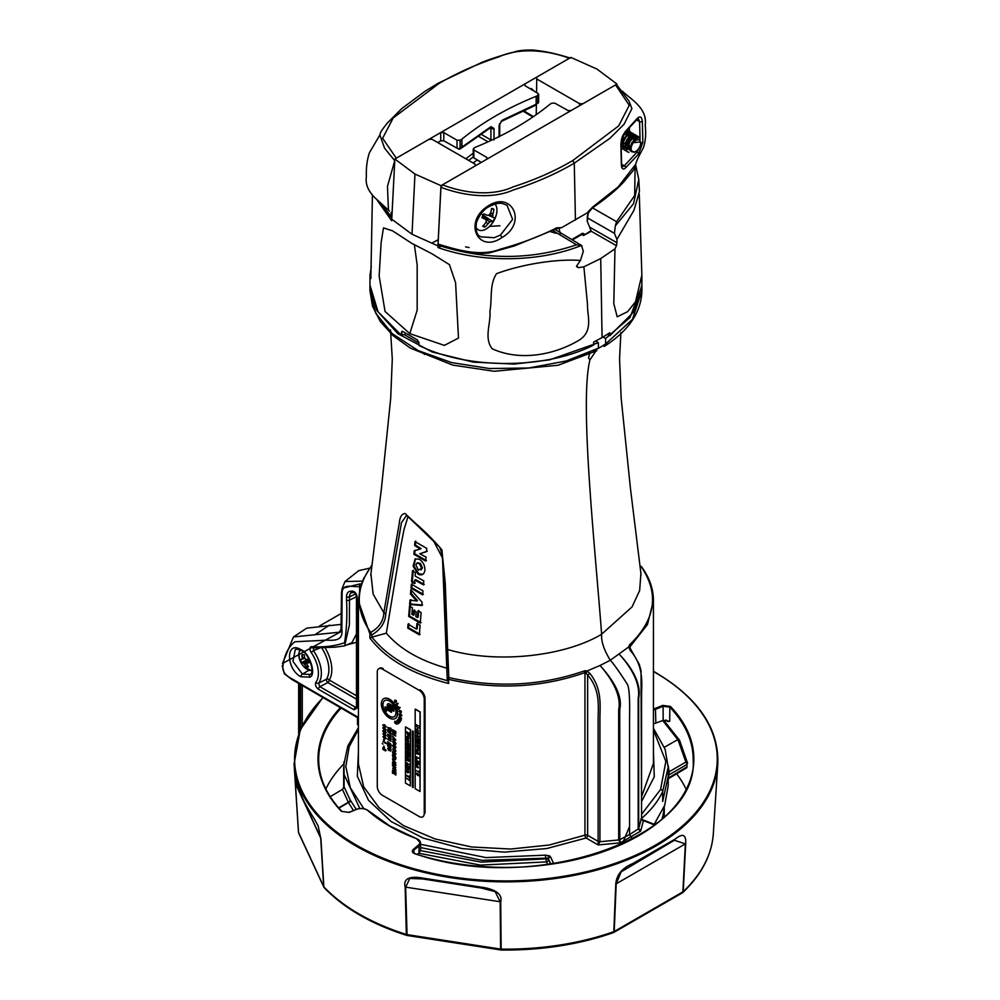<?xml version="1.0" encoding="UTF-8"?>
<svg xmlns="http://www.w3.org/2000/svg" width="1000" height="1000" viewBox="0 0 1000 1000"><rect width="100%" height="100%" fill="white"/><g stroke="black" fill="none" stroke-linecap="round" stroke-linejoin="round"><path stroke-width="1.5" d="M309.788 677.175L300.875 676.762C285.738 668.875 285.7 640.05 300.875 649.638C309.538 652.513 316.825 675.025 309.788 677.175A2.175 1.775 -127.6 0 1 310.15 674.463L302.4 674.112L308.938 670.263M321.4 647.362L313.425 650.688A27.262 15.738 60 0 1 321.362 673.263A27.262 15.738 60 0 1 318.538 683.225A2.175 1.725 -142.8 0 1 315.825 682.35A25.1 14.488 -120 0 0 318.425 673.188A25.1 14.488 -120 0 0 311.125 652.4C309.35 649.225 309.462 647.3 311.488 646.625A2.175 1.7 88 0 0 313.113 647.913L335.175 647.175L344.663 645.85L349.387 624.95L349.475 600.112L356.987 596.475L349.475 600.112A2.175 1.25 180 0 1 346.538 600.037A2.175 1.262 0.1 0 0 349.475 600.112L349.475 596.888A8.8 5.088 -120 0 1 351.575 592.712L354.212 592.388L356.475 595.938A2.175 1.25 0 0 0 357.113 596.825L357.113 708.05A2.175 1.25 0 0 1 356.475 707.163L356.475 595.938M353.45 810.475L348.438 802.537A2.175 1.737 151.7 0 0 350.45 800.387L356.25 809.35M359.862 808.637L344.087 774.45L343.925 762.038M338.9 808.15L348.438 802.537L342.438 789.4L344.087 786.925L344.087 774.45M344.087 786.925L350.125 799.875A2.175 1.95 -38 0 1 348.462 802.163L338.7 807.925M420.613 850.638L481.188 862.113L545.85 858.875A2.175 1.25 180 0 1 547.925 859.212A2.175 1.25 180 0 1 548.488 859.775A2.175 1.75 -25.8 0 1 546.462 861.9L545.85 858.15L547.925 858.462L550.612 864.15M595.688 351.325L589.975 359.8L588.538 357.925L589.388 354.625M598.45 348.137L566.112 361.012L528.737 368L489.475 368.537L451.575 362.575L418.212 350.6L392.175 333.612L375.625 313.05L369.95 290.613L369.95 285.775L376.6 310.212L397.887 333.713L432.163 351.987L473.4 362.137L514.275 364.087L549.65 359.85L598.362 342.7L598.45 348.137L593.25 351.7M595.6 341.1L598.362 342.7M555.962 233.312L551.013 231.825M499.963 225.775L489.538 226.363A15.462 8.925 -60 0 1 475.775 226.713M485.262 226.788L484.15 226.912M476.425 228L475.8 228.113M437.5 240.1L432.562 242.725M598.612 348.263L605.575 344.025L605.65 338.488L603.088 337.013M605.65 338.488L630 317.55L641.912 285.775L641.912 290.613L632.5 319.3L605.575 344.025L632.5 319.3L641.912 290.613C641.388 312.113 628.775 330.75 604.087 346.525M589.975 359.8C579.237 401.5 595.138 547.775 601.625 634.212L632.025 606.95L639.65 590.55L640.913 573.45L630.45 488.475L621.163 398.1L619.562 358.688L620.9 332.525M424.312 354.45L424.363 353.425M390.525 330.025L392.287 359.15L390.675 398.587L381.375 489L370.925 573.925L373.113 594.05L383.837 612.725L399.312 523.038C399.825 516.975 401.725 513.812 405.037 513.525L416.5 524.163C425.35 531.8 433.812 540.35 441.887 549.812L445.262 583.35L447.65 649.488C496.962 664.325 565.662 656.112 601.625 634.212C601.087 641.3 603.975 649.975 610.275 660.263L628.787 646.888L629.5 644.862C655.65 619.85 659.525 593.737 641.125 566.525L640 565.812M406.65 515.288L439.775 547.225L442 554.1C444.913 579.575 445.138 615.825 446.4 648.6L447.65 649.488L448.825 677.55A2.175 0.688 178.9 0 0 447.175 678.263L442.488 557.962L433.713 541.237L406.65 515.288L401.463 522.638L385.788 613.675C385.35 622.537 380.737 629.587 371.95 634.837L371.9 637.137L369.862 637.962L369.95 634A2.175 1.638 -36.2 0 1 370.7 632.425C379.062 627.688 383.45 621.112 383.837 612.725L385.788 613.675M446.4 648.6L447.175 678.263A2.175 0.688 178.9 0 0 447.175 678.275L448.663 683.487C412.1 674.225 385.825 659.05 369.862 637.962M420.125 634.35L408.525 627.65L408.837 623.663M417.663 623.112L417.225 628.688L416.438 629.138L408.062 624.113L407.738 628.1L419.338 634.8L420.1 625.25L416.887 623.562L416.438 629.138M419.375 559.263C423.062 561.812 424.913 565.413 424.925 570.037C424.212 574.462 421.938 575.862 418.1 574.2L413.113 566.175L415.112 558.9L419.375 559.263M415.9 565.013L418.438 570.075L421.662 568.337L419.538 563.7L416.875 563.15L415.9 565.013M421.662 568.337L422.45 567.888L420.325 563.25L417.3 562.987M421 569.95L422.45 567.888M422.938 574.263L418.875 573.75L413.975 566.138L415.45 558.763M418.1 574.2L418.875 573.75M410.012 600.075L409.65 604.462L421.8 605.5L422.075 602.212L410.875 589.763L410.513 594.087L416.712 601.025L410.012 600.075M410.8 599.625L410.438 604.012L409.65 604.462M410.438 604.012L422.587 605.05M411.55 590.6L411.3 593.638L417.5 600.575L416.138 600.413M411.3 593.638L410.513 594.087M411.875 614.275L412.413 607.775L409.525 605.938L408.675 616.413L420.275 623.112L421.138 612.55L417.975 610.887L417.425 617.487L415.8 616.575L416.188 611.8L413.762 610.4L413.363 615.175L411.875 614.275M414.538 609.95L414.15 614.725L413.363 615.175M418.75 610.438L418.212 617.038L417.425 617.487M410.312 605.487L409.462 615.95L408.675 616.413M409.462 615.95L421.05 622.65M426.488 551.663L419.775 553.75L426.025 557.1L425.688 561.062L413.9 554.263L414.2 550.775L420.275 549.038L414.637 545.55L414.975 541.587L426.775 548.387L426.488 551.663M427.287 551.213L419.775 553.75M426.488 560.612L414.688 553.812L413.9 554.263M414.688 553.812L414.988 550.325M414.637 545.55L415.438 545.087L421.062 548.587L420.275 549.038M415.438 545.087L415.775 541.125M422.95 590.85L422.612 594.85L411.012 588.15L411.35 584.15L422.95 590.85M447.113 668.263C420.087 660.738 399.825 649.05 386.325 633.162L371.962 637.125C387.725 657.05 412.825 671.55 447.262 680.625L447.275 680.688M408.1 516.4L404.05 529.4L401.188 544.025L386.325 633.162M414.5 583.562L411.562 581.688L412.488 570.737L415.438 572.612L415.138 576.062L423.787 580.875L423.45 584.875L414.8 580.062L414.5 583.562M372.05 565.2C355.45 587.438 355 609.837 370.7 632.425A2.175 0.787 60 0 0 371.95 634.837A2.175 1.325 -178.7 0 1 369.95 634L358.425 601.138L359.938 588.837L363.4 578.962L371.575 565.575A2.175 1.625 37.8 0 1 371.962 565.25M447.262 680.625L447.238 678.1M640.812 566.325A2.175 0.712 121.4 0 1 641.012 566.362A2.175 0.712 121.4 0 1 641.125 566.525A2.175 1.638 143.8 0 1 641.637 566.938C649.45 577.638 653.388 588.862 653.438 600.625L647.475 624.525L630.188 646.5A2.175 1.5 -132.4 0 0 629.5 644.862M547.737 864.55L546.462 861.9L480.412 865.113L418.65 853.213M330.213 796.675L342.438 789.4M420.562 844.3L486.012 857.6L545.3 855.163L545.85 858.15L482.038 860.337L420.588 847.55M358.425 729.45L349.212 746.663L345.812 766.4L350.275 787.625L363.862 808.713M343.65 767.5L343.7 788.138M687.425 762.763L687.562 763.312A2.175 1.412 166.3 0 0 687.537 763.037A2.175 1.412 166.3 0 0 685.863 762.075L677.95 739.575L679.5 740.15L663.65 720.2M668.213 778.812L686.538 767.862A2.175 1.25 -120.9 0 0 686.975 766.875L686.975 764.425A2.175 1.275 -120.1 0 0 685.863 762.075L669.175 771.762L668.413 777.975L686.975 766.875M668.213 778.737A2.175 1.25 -120.9 0 0 668.413 777.975M668.213 771.513A2.175 1.462 172.6 0 0 669.175 771.762L668.175 765.588M668.213 775.325A2.175 1.25 180 0 1 668.413 775.2L686.975 764.425M664.388 747.237L677.763 739.625L662.725 720.537M668.213 767L662.675 791.575C658.075 801.338 650.875 810.438 641.075 818.838M662.675 801.462L668.213 776.287L662.675 801.462L662.675 791.575A2.175 1.725 25.1 0 0 660.588 789.463L665.863 761.388L653.438 730.062M653.438 751L654.275 776.812L641.575 801.538M641.575 796.725L653.438 763.413M641.575 814.338L660.588 789.463M654.163 824.287L664.675 805.387L668.213 785.763L668.213 767.55L665.138 749.325L653.438 728.275M640.8 819.325L643.438 820.612L640.65 831.1L638.175 829.038L638.162 698.512C641.038 684.125 630.975 666.812 619.325 654.35C631.413 666.775 641.737 683.825 638.675 698.2L638.7 828.388A2.175 1.25 180 0 1 638.175 829.038L629.55 834.562L631.087 837.237L633.25 838.487M643.05 819.975L643.438 820.612A2.175 1.762 -165.1 0 1 641.3 818.65L643.05 819.975M630.775 650.013L630.125 650.275L628.787 646.888L629.862 647.738L639.275 664.412L641.038 670.525L641.575 817.738A2.175 1.25 180 0 1 641.55 817.925L641.562 692.9C642.212 679.475 642.537 664.3 630.125 650.275M586.25 672.938L587.075 670.962L600.037 665.487C611.587 678.188 623.1 694.712 619.75 709.287L619.8 839.65A2.175 1.25 180 0 1 618.688 839.95L618.675 709.737C621.7 695.387 611.388 678.263 600.037 665.487L610.275 660.263C613.225 663.213 618.812 671.05 627.038 683.775C629.125 686.325 629.963 697.7 629.55 717.913L629.55 834.562L619.8 839.65A2.175 1.262 179.4 0 1 618.688 839.963L599.938 841.725L598.138 844.938L598.125 841.375A2.112 1.225 0 0 0 599.938 841.725L599.925 716.938C600.237 703.75 601.587 687.975 589.888 673.462L587.65 675L585.188 672.55A2.112 0.862 -100.2 0 0 585 670.738L587.075 670.962L589.888 673.462M619.8 839.65L620.288 842.85L598.138 844.938L586.125 838A2.175 0.938 69.5 0 1 584.95 835.175A2.175 1.25 180 0 1 587.65 835.337A2.175 1.25 -60 0 1 586.125 838L546.812 848.525L504.288 852.138L461.912 848.55L423.15 838.062L391.15 821.562L368.488 800.275L357.312 776.225L358.425 751.237M358.425 763.938L363.675 786.812L379.1 807.8L403.45 825.588L435.05 838.962L471.637 846.975L510.55 849.038L549.138 845.025L584.95 835.175L584.95 672.625A2.175 1.25 180 0 1 585.188 672.55M584.2 670.95L584.95 672.625C541.287 687.812 495.812 690.062 448.512 679.375A2.175 0.688 103.7 0 1 448.825 677.55C495.725 688.162 540.85 685.962 584.2 670.95L585 670.738M641.55 817.925L638.7 828.4L640.65 831.1L620.288 842.85L618.688 839.963M369.663 568.15L358.762 570.65L345.012 581.5L342.175 588.337L360.025 583.888A2.175 1.713 85.9 0 0 359.637 586.438C353.288 587.737 341.8 582.25 342.113 593.763L341.838 628.825C343.825 643.975 329.95 639.25 321.95 640.425L294.95 641.737C288.238 646.875 284.212 655.175 282.85 666.625C282.05 676.025 293.325 678.775 298.587 682.75L358.425 717.438M362.45 581.163L345.012 581.5M341.163 628.888L339.387 632.2L293.5 636.938L306.712 628.138L341.3 624.362M293.5 636.938L282.488 663.512L341.012 631.638L341.475 593.75M314.913 634.763L329.462 625.125M358.425 718.15A2.175 1.25 -60 0 1 358.338 718.1L292.15 679.625L284.4 673.888L282.225 665.537A2.175 1.375 5 0 1 282.225 665.487L282.225 665.537A2.175 1.375 5 0 0 282.85 666.625M341.488 592.612L342.175 588.337L341.488 592.6L342.113 593.763L341.488 592.612M361.062 586.237L359.637 586.438L359.637 590.1M311.488 646.625C323.537 647.475 334.55 646.188 344.55 642.775C346.637 629.513 347.3 615.262 346.538 600.037L346.538 596.812A2.175 1.25 0 0 0 349.475 596.888L355.775 593.837M344.65 645.863L351.962 642.625L356.475 633.888M356.475 642.325L346.712 644.95M346.538 596.812A10.975 6.338 60 0 1 350.412 591.287L352.512 591.1A2.175 1.713 84.9 0 0 354.212 592.388L354.237 592.388M354.038 709.812L318.438 689.25A2.175 1.25 120.1 0 1 319.85 686.663L318.538 683.225L326.463 679.2A2.175 0.95 -117.3 0 0 327.8 682.588L319.85 686.663L355.45 707.237A2.175 1.25 120 0 0 354.038 709.812L357.113 708.05M355.45 707.237L356.475 706.425M324.9 647.513A30.288 17.488 60 0 1 331.812 669.7A30.288 17.488 60 0 1 329.212 680.013A2.175 1.25 -59.9 0 1 327.8 682.588L356.475 699.15M356.475 695.763L329.212 680.013A2.175 1.7 32.9 0 0 326.463 679.2A28.112 16.238 -120 0 0 328.875 669.625A28.112 16.238 -120 0 0 321.575 647.625M313.612 647.8L313.425 650.688L311.125 652.4M318.438 689.25C315.763 687.075 314.9 684.788 315.825 682.35M309.662 674.8L310 674.562C316.137 672.275 306.825 650.75 301.325 650.638C297.488 649.112 295.45 648.825 295.225 649.788L292.95 661.35L302.4 674.112A2.175 1.25 -60 0 0 300.875 676.762M307.512 665.3L306.05 663.538M305.425 662.65L304.812 661.712M303.05 658.238L301.95 654.862M358.338 718.1A2.175 1.25 -60 0 1 357.887 717.1M360.025 583.888L361.812 584.113M448.512 679.375L448.663 683.487M423.387 594.4L411.8 587.7L412.137 583.7M415.288 583.112L412.337 581.237L413.275 570.275M424.237 584.425L415.588 579.612L415.513 580.487M357.475 717.6L357.475 724.575L358.425 725.15M298.663 733.612L298.663 683.525M341.425 613.35L319.575 625.962M664.25 816.988L664.275 806.45M662.025 818.962A158.35 91.425 -0 0 0 664.188 806.688M654.8 824.538A153.225 88.462 -0 0 0 655.75 822.138M405.15 887.013C402.512 876.663 413.725 876.4 422.638 878.1L480.863 887.113C490.538 888.288 503.3 892.288 500.7 901.8L501.15 949.125A2.288 1.412 179.5 0 1 500.613 949.087L500.163 901.75L495.163 891.65L481.25 888.025L422.587 878.938L409.825 878.45L405.662 887.138A2.288 1.412 178.6 0 1 405.15 887.013L406.337 934.463A2.288 1.412 178.6 0 0 406.838 934.575L500.613 949.087L500.85 949.975L407.075 935.462L405.662 887.138L500.163 901.75A2.288 1.412 -0.5 0 0 500.7 901.8M500.775 949.925L501.075 949.963A2.288 2.275 -91.6 0 0 501.163 949.975L501.15 949.125A207.525 119.812 -0 0 0 613.8 931.7L615.775 884C616.625 874.688 622.288 867.887 632.75 863.587L675.362 838.988C682.725 833.012 686.175 834.55 685.713 843.612L683.213 891.625A2.288 1.6 46.5 0 1 682.837 892.5A2.288 1.6 46.5 0 1 682.588 892.688M670.425 706.438L669.837 707.175L663.088 706.263L662.7 705.4L670.425 706.438A187.925 108.5 180 0 1 638.812 835.612A187.925 108.5 180 0 1 415.062 853.863L415.275 853.775C531.912 895.113 698.713 838.438 693.175 760.113A187.25 108.112 -0 0 0 669.837 707.175L669.7 721.275L663.175 720.362L653.438 723.925M685.987 789.013A186.637 107.75 -0 0 0 676.625 773.787M343.762 764.013A186.637 107.75 -0 0 0 325.863 789.013M415.062 853.863C412.188 852.688 411.587 851.2 413.275 849.4L418.387 845.188A8.188 4.725 -0 0 0 416.15 838.512A164.562 95.013 180 0 1 389.575 826.075A164.562 95.013 180 0 1 368.025 810.725A8.188 4.725 -0 0 0 356.463 809.438L349.162 812.387L341.438 811.363A187.925 108.5 180 0 1 340.262 707.675M669.7 721.275L667.575 721.462L665.975 719.912M413.275 849.4L413.825 850.175L412.987 851.737L415.387 853.975M418.387 845.188L418.938 845.962L413.825 850.175L413.85 853.088M417.225 854.388L419 852.925L418.938 845.962A8.863 5.112 180 0 0 420.55 843L420.625 850.425L419 852.925M416.562 846.7L416.575 847.913M501.163 949.938L407.075 935.462M682.837 892.5C701.6 874.575 711.762 855 713.312 833.787A207.525 119.812 -0 0 1 683.213 891.625A2.288 1.375 -177 0 1 682.875 891.875A2.288 1.325 60 0 1 682.412 892.825A2.288 1.325 60 0 1 682.188 892.913M685.713 843.612A2.288 1.375 -177 0 1 685.375 843.863L674.338 840.275L621.125 871.862L616.2 883.8L614.225 931.513A2.288 1.4 -177.6 0 1 613.8 931.7A2.288 0.975 -109.4 0 1 613.375 932.638A2.288 2.288 0 0 0 613.763 932.463A2.288 1.325 60 0 1 613.538 932.537A2.288 1.963 79.6 0 1 613.5 932.562M407.35 935.45L406.8 935.4A2.288 0.9 -72.5 0 1 406.737 935.387A2.288 0.9 -72.5 0 1 406.337 934.463A207.525 119.812 -0 0 1 359.188 914.062A207.525 119.812 -0 0 1 323.862 886.85A2.288 1.363 176.5 0 1 323.663 886.55L320.712 838.088L318.137 825.875M324.725 888.012A2.288 1.638 -43.5 0 1 324.212 887.688A2.288 1.638 -43.5 0 1 323.862 886.85L320.913 838.375L303.038 799.175L297 784.5L294.8 775.462L295.312 783.238L294.062 764.013A212.013 122.4 180 0 0 356.012 846.025A212.013 122.4 180 0 0 583.413 873.413A212.013 122.4 180 0 0 717.8 764.013C719.013 728.475 698.312 698 655.7 672.588L653.438 671.3M324.025 887.425A2.288 1.8 -24.9 0 1 323.663 886.55L298.538 832.412A2.288 1.338 176.3 0 1 298.463 832.125A2.288 1.338 176.3 0 1 298.463 832.1L295.312 783.225A2.288 1.338 176.3 0 1 295.312 783.225L298.463 832.125M323.8 887.075L298.663 832.938A2.288 1.8 -24.9 0 1 298.538 832.412L295.387 783.525A2.288 1.338 176.3 0 1 295.312 783.238M294.938 776.137L295.387 783.525L320.712 838.088A2.288 1.363 -3.5 0 0 320.913 838.375M441.012 185.675L475.087 166L475.087 164.125L432.188 139.35L428.95 139.35L394.862 159.025L414.963 174.062L441.012 185.675L437.975 245.9L438.038 247.55L441.188 246.15C486.9 260.262 532.013 259.825 576.512 244.812L552.812 230.538M394.862 159.025L391.675 220.787L376.375 199M391.675 220.787L391.825 217.65M409.8 333.625L385.062 311.488L379.137 275.95L381.15 242.5L383.475 227.875L392.65 230.888L411.675 243.3L431.637 253.575L449.412 264.625L455.588 282.725L458.488 338.062L444.375 345.387L409.8 333.625L417.175 310.175L417.175 265.075L414.387 244.8M589.575 227.075L616.925 242.738L616.45 245.688L614.975 248.85L600.712 258.562L583.875 266.812L578.4 267.65L576.638 266L580.438 260.487L583.337 251.3L581.475 245.438C539.763 262.312 481.9 263.238 438.038 247.55M555.037 229.462L581.888 245.65L576.512 244.812M583.875 266.812L587.5 304.312C587.05 315.863 594.1 331.712 578.038 340.825C553.45 355.1 519.712 361.388 492.137 348.762C483.738 337.8 491.012 323.587 489.913 311.25C492.287 298.975 489.275 284.488 496.55 273.663C523.162 263.825 558.237 258.663 580.438 260.487M616.45 245.688L591.087 231.163M592.513 207.9L616.575 221.688L634.663 195.512L635.1 167.25M614.438 233.35L616.925 239.412L634.012 210.212L639.425 191.5L638.787 179.488L633.5 203.775L615.312 225.9L614.438 233.35L587.238 217.763M616.575 221.688L615.312 225.9M616.925 239.412L616.925 242.738M639.275 194.213L641.862 275.025L635.55 301.737L627.612 311.663L617.188 316.812L613.8 303.625L614.975 248.85M576.5 266.5L578.4 267.65M403.25 331.775A2.288 1.325 0 0 0 401.812 332.163L402.887 331.538L417.225 339.812L418.975 342.537L418.975 345.438C467.425 369.637 545.487 369.475 593.638 345.075L593.638 342.075L602.075 337.6L600.712 258.562M607.425 334.338L609.825 335.725L609.825 332.738L602.075 337.6M641.862 275.025L641.9 285.087L633.625 312.05L609.825 335.725M579.65 105.625L579.688 103.737L582.925 103.737L617 84.062L596.9 69.025L570.85 57.425L536.763 77.1L536.562 92.587M579.688 103.737L536.763 78.975M536.388 104.113L536.225 114.675M372.425 194.812L370.85 278.475L369.988 275.212L371.325 266.6M402.075 331.287A2.288 1.325 60 0 0 401.812 332.163L401.812 335.062L401.4 332.388M401.812 335.062A2.288 1.325 180 0 1 405.05 335.062L418.975 343.1M401.4 335.288L378.062 311.775L369.963 285.087L369.988 275.212M488.038 207.162C483.312 209.913 479.462 215.012 476.475 222.463C475.363 230.637 476.85 235.425 480.925 236.825L494.237 237.712L500.5 235.012L512.625 219.387L506.987 205.125C502.5 204.137 501.1 200.463 488.038 207.162L487.85 206.15C511.712 189.862 527.85 222.812 502.013 237.5C477.95 254.35 462.938 221.8 487.85 206.15M477.488 229.25A20.05 11.575 -60 0 1 476.037 229.85M473.85 148.175L473.837 149.925L473.85 148.175L475.725 147.125C504.75 135.262 529.487 120.988 549.95 104.275L551.763 103.188L554.825 103.162L568.088 110.562L571.15 110.538L615.538 84.913L617.112 85.562M616.838 84.913L629.1 101.287L631.9 108.625L624.087 124.213L610 138.262L574.275 163.175C556.15 173.812 535.8 182.763 513.225 190C491.325 199.825 462.788 195.5 440.887 187.3L442.475 184.825L486.85 159.2L486.875 157.45L486.85 159.2L486.875 157.45L473.837 149.925L473.837 157.875A2.175 1.25 180 0 1 473.212 157L468.65 160.413M473.837 157.875L481.362 162.375M442.475 184.825C463.95 193.125 491.788 196.7 513.112 186.9C535.138 179.75 555.013 170.975 572.75 160.562L618.663 125.887L629.25 105.288L615.538 84.913M571.15 110.538L486.85 159.2M592.675 207.062L618.212 186.85L635.712 164.262C635.487 167.15 633.65 170.425 630.2 174.1L624.725 180.75C618.337 188.325 607.5 197.438 592.238 208.088L592.238 208.088A2.175 1.35 -124.1 0 0 592.675 207.062L587.925 211.975M571.8 239.562L582.6 233.225L585.262 234.4L591.038 230.688L587.075 220.888A2.175 1.65 -21.9 0 0 587.487 219.225C586.962 217.575 587.375 215.3 588.737 212.387L592.238 208.088M587.075 220.888L588.413 212.213L561.688 227.638L556.237 228.875A2.175 1.15 63.8 0 0 556.688 227.85L561.688 227.638M584.212 235L585.262 234.4L582.25 234.862A2.175 1.25 -0.4 0 1 582.163 234.812L581.025 234.163M591.038 230.688L589.95 231.4M590.9 231.475L583.413 235.538M582.6 233.225A2.175 1.3 58.5 0 1 582.15 234.237L581.825 234.037M560.237 233.975L559.175 228.625M439.613 244.95L438.025 244.075C456.712 249.725 480.4 257.162 500.6 249.062C521 243.487 539.688 236.412 556.688 227.85M640.062 139.525L639.575 121.613A1.713 0.925 -3 0 0 642.337 121.237L642.837 142.438L638.513 154.113L625.812 167.625C623.288 170.05 621.812 169.213 621.375 165.125A1.713 0.963 -1.3 0 0 621.587 164.638L622.125 166.887L624.3 165.8L637 152.162L639.087 148.075M636.613 119.95L639.575 121.613L638.312 118.55L637.263 119.213A1.713 1.262 -139.3 0 0 637.45 118.162C640.1 115.838 641.737 116.862 642.337 121.237M621.375 165.125L620.85 143.812L624.888 132.062L637.45 118.162M637.263 119.213L624.637 132.812A1.713 1.25 -138 0 0 624.888 132.062M638.513 154.113A1.713 1.238 -137.5 0 0 637 152.162L635.763 151.438M625.812 167.625A1.713 1.238 -138.1 0 0 624.3 165.8L621.587 164.175M491.1 213.038A20.05 11.575 -60 0 1 490.225 215.125M488.363 218.65A20.05 11.575 -60 0 1 487.35 220.225M438.025 244.075L440.887 187.3M485.087 218.7L486 218.175M482.475 216.262L487.987 219.262M494.675 217.85A10.15 5.863 -60 0 1 493.862 219.762A10.15 5.863 -60 0 1 492.8 221.6A24.975 3.337 -149.3 0 1 491.275 221.4A24.9 10.875 -163 0 1 489.85 221.912A24.9 20.65 150.7 0 1 488.162 223.562A24.975 21.463 108.5 0 1 485.012 227.025A10.15 5.863 -60 0 1 482.7 226.188A24.975 18.95 -69 0 0 485.725 222.675A24.9 16.562 -99.3 0 0 486.388 220.662A24.9 4.55 -136.1 0 0 485.4 219.275A24.975 3.337 -149.3 0 1 481.9 217.65A10.15 5.863 -60 0 1 482.725 215.738A10.15 5.863 -60 0 1 483.775 213.9A24.975 0.825 22.5 0 0 487.388 215.3A24.9 8.363 8.6 0 0 489.212 215.012A24.9 18.15 -35.4 0 0 490.5 213.137A24.975 18.95 -69 0 0 491.575 208.475A10.15 5.863 -60 0 1 492.312 208.562A10.15 5.863 -60 0 1 492.825 208.7A10.15 5.863 -60 0 1 493.875 209.312A24.975 21.463 108.5 0 1 492.95 214.025A24.9 19.075 72.6 0 1 492.675 216.275A24.9 7.05 35.6 0 1 493.263 217.425A24.975 0.825 22.5 0 0 494.675 217.85M495 204.05A15.462 8.925 -60 0 1 496.375 214.537A24.975 24.975 0 0 1 489.55 226.35M483.45 225.425L485.012 227.025M485.887 222.225L488.162 223.562M482.238 216.775L489.85 221.912M482.275 214.6L492.8 221.6M491.525 208.775L493.875 209.312M490.613 212.763L492.95 214.025M482.188 216.912L485.4 219.275M489.412 214.75L492.675 216.275M488.2 215.188L493.263 217.425M629.487 136.975L629.513 138.963A21.875 12.625 120 0 1 626.962 143.438L625.513 144.3M629.388 127.638L629.425 131.463M629.438 131.625L629.438 132.55M437.713 142.55L440.712 140.812L440.712 132.562L443.775 132.562L443.775 140.775L457.025 148.162L457.025 140.225L460.087 140.225L460.087 148.162L458.562 149.05A2.175 1.25 -120 0 0 459.637 149.15A2.175 1.25 -120 0 0 460.087 148.162L461.675 147.25L461.912 139.15L461.912 147.088L490.988 126.675L494 128.438A2.175 1.25 180 0 1 490.925 128.45L490.05 127.975M491.6 140.2A2.175 1.25 180 0 1 490.925 139.938L490.925 128.45M461.912 147.088A2.175 1.45 50.7 0 1 461.512 148.038A2.175 1.45 50.7 0 1 461.35 148.15M490.988 126.675A2.175 1.288 58.9 0 1 490.538 127.675L461.512 148.038M530.513 88.975L531.35 88.488A2.175 1.25 60 0 1 531.087 89.325M531.35 88.488L534.312 91.25M538.013 93.462L538 95.25L536.425 96.163L536.425 104.087L538 103.175L538.013 93.462L524.987 85.675L525 83.888L525 85.688L525 83.888L569.388 58.263C547.9 50.325 520.062 47.1 498.738 56.925C476.725 64.175 456.85 73 439.1 83.413L393.2 117.95L382.6 138.3L396.325 158.188L525 83.888M538.638 94.35L538.638 102.287A2.175 1.25 180 0 1 538 103.175M388.45 210.012L387.463 186.4L394.75 160.662L384.6 148.25L379.862 134.95L369.487 152.613C367.075 159.65 366.037 167.675 366.375 176.675C365.138 184.775 368.762 192.512 377.225 199.85L389.487 211.112M380.288 202.812L391.875 217.425L390.975 212.712M525 111.562L525 110.475L528.375 108.3M443.775 140.775L440.712 140.812M457.025 140.225L443.775 132.562M460.087 148.162A2.175 1.25 180 0 1 457.025 148.162M461.675 147.25A2.175 1.25 60 0 1 461.225 148.238L459.637 149.15M461.675 139.312L460.087 140.225M461.912 139.15C482.375 122.35 507.113 108.062 536.138 96.3L536.425 96.163M536.425 104.087A2.175 1.25 180 0 1 536.138 104.225L536.138 96.3M500.95 121.237A2.175 1.212 -118.6 0 0 501.75 121.237L535.7 105.213A2.175 1.025 -112.2 0 0 536.138 104.225L502.2 120.25L499.075 125.525A2.175 1.25 180 0 0 499.738 124.625L499.738 136.113A2.175 1.25 180 0 1 499.712 136.287M501.75 121.237A2.175 1.212 -118.6 0 0 502.2 120.25M499.35 123.912A2.175 1.25 180 0 1 499.738 124.625M524.913 109.812A2.175 1.25 -120 0 1 525 110.475L524.987 112.275M473.088 162.975L477.35 159.963M465.788 158.75L473.212 153.25M481.287 162.413L477.212 160.062M638.862 148.412A6.7 3.875 120 0 0 640.612 143.162A6.7 3.875 120 0 0 637.913 139.775A6.7 3.875 120 0 0 632.875 143.375A6.7 3.875 120 0 0 631.4 150.312A6.7 3.875 120 0 0 635.875 151.375A6.7 3.875 120 0 0 638.862 148.412M640.612 143.162L640.612 141.912L632.062 142.825L630.6 148.8L632.175 151.938C628.713 150.213 627.962 146.7 629.95 141.387L634.388 136.625L637.712 136.125L639.275 138.675M635.875 151.375L634.375 152.238L627.337 148.713A9.387 5.425 -60 0 1 629.788 141.275A9.387 5.425 -60 0 1 630.388 140.425M639.688 139.037L638.125 136.35M627.337 148.713L629.425 141.062L633.975 136.4L637.712 136.125M637.225 138.338L636.65 135.988M636.512 135.762L635.588 134.9L631.85 135.162L627.3 139.838L625.2 146.575L626.975 151.55L628.962 152.375M627.275 151.762L624.8 146.35L626.9 139.613L631.45 134.938L635.188 134.662L636.25 135.75M636.375 136L636.825 138.438M634.25 140.013L634.675 136.488M634.625 136.1L634.125 134.525M633.975 134.3L633.062 133.438L629.325 133.713L624.775 138.375L622.675 145.125L624.438 150.087L626.1 150.863M624.738 150.3L622.263 144.887L624.362 138.15L628.913 133.475L632.663 133.2L633.713 134.3M633.837 134.537L634.275 136.25M634.3 136.675L633.5 140.787M631.888 137.938L632.15 135.025M632.1 134.637L631.587 133.062M631.45 132.838L630.538 131.975L626.788 132.25L622.487 136.512M623.65 134.188L626.388 132.012L630.125 131.738L631.188 132.838M631.312 133.075L631.737 134.787M631.763 135.213L631.225 138.613M625.887 142.95L629.1 137.387M629.35 136.475L629.612 133.562M629.575 133.175L629.062 131.6M628.925 131.375L627.038 130.175M627.137 130.062L628.65 131.375M628.787 131.625L629.212 133.325M629.237 133.75L628.688 137.15M624.3 140.325L626.562 135.925M626.825 135.013L627.087 132.1M627.038 131.713L626.712 130.525M626.487 130.775L626.688 131.862M626.7 132.287L626.163 135.688M621.763 138.863L624.038 134.462M621.188 147.838L623.575 149.4M631.1 144.963L630.575 145.588M622.212 148.837L621.188 148.1M621.287 147.988L622.725 147.963M632.175 151.938L630.262 147.812L631.763 142.688L636.087 138.725M631.075 150.825L630.188 150.688M628.15 143.763L630.875 139.012M633.212 137.375L635.65 137.637L636.287 138.637M630.612 148.9L629.35 149.288M627.375 149.137L625.25 145.887M625.625 142.3L628.35 137.55M630.688 135.912L633.513 136.662M633.713 137.025L633.675 140.588M631.013 145.262L628.888 147.012M627.337 147.713L625.237 147.8M624.837 147.675L622.712 144.425M623.088 140.85L625.812 136.088M628.162 134.45L630.988 135.2M631.175 135.562L631.3 138.537M631.013 139.575L629.538 142.475M627.962 144.312L625.225 146.113M624.8 146.25L622.7 146.337M622.312 146.213L621.112 145.325M625.625 132.988L628.462 133.737M628.65 134.1L628.763 137.075M628.475 138.125L626.213 142.037M625.438 142.863L622.7 144.65M622.275 144.787L621.112 144.975M626.112 132.65L626.237 135.612M625.95 136.662L623.688 140.575M622.9 141.4L621.062 142.762M623.413 135.2L621.9 138.162M311.863 670.763L304.175 667.013A11.9 6.875 -120 0 0 311.038 670.575A11.9 6.875 -120 0 0 311.9 670.475M309.7 661.4L307.575 662.95A19.45 5.838 -23.7 0 0 309.95 662.537A6.825 3.938 -120 0 0 308.725 659.075A19.45 3.875 164.6 0 1 306.312 659.362L306.188 659.338A19.387 9.237 -179.7 0 1 305.425 659.038L305.225 658.85A19.387 14.75 -127.1 0 1 304.762 657.987L304.713 657.837A19.45 14.075 -93.7 0 1 304.288 654.862A6.825 3.938 -120 0 0 303.012 654.638A6.825 3.938 -120 0 0 301.9 654.9A19.45 16.038 92.7 0 0 302.238 657.875L302.25 658.025A19.387 12.988 120.4 0 0 302.225 658.888L302.162 659.087A19.387 2.25 151.4 0 0 301.788 659.4L304.812 658.075M307.575 662.95L306.9 663.587A19.387 11.037 -68.3 0 0 307.013 664.375L307.062 664.5A19.45 14.075 -93.7 0 0 308.512 666.825A6.825 3.938 -120 0 1 307.413 667.087A6.825 3.938 -120 0 1 306.125 666.862L307.613 665.462M307.188 659.438L301.688 662.65A19.45 5.838 -23.7 0 0 302.987 663.012L307.188 659.438A5.075 2.925 -120 0 1 307.1 659.275M301.788 659.4L301.725 659.425A19.45 3.875 164.6 0 1 300.475 659.188A6.825 3.938 -120 0 0 300.912 660.925A6.825 3.938 -120 0 0 301.688 662.65M300.35 650.125A11.9 6.875 -120 0 0 299.363 658.688L299.363 658.688A19.45 19.45 0 0 0 304.175 667.013M304.738 657.925L302.162 659.087M304.675 657.638L302.225 658.538M309.262 660.163L303.9 663.625A19.387 16.7 50.9 0 0 304.5 664.4L309.175 661.775M304.5 664.4L304.587 664.538A19.45 16.038 92.7 0 0 306.125 666.862M303.9 663.625L303.7 663.438A19.387 11.2 -8.3 0 1 303.075 663.05L302.987 663.012M307.962 661A8.95 5.162 60 0 1 307.288 659.975M401.1 711.725L400.625 711.275L399.963 712.412L399.025 711.175L399.637 710.35L399.862 711.9L400.637 710.713L401.5 711.85L400.962 712.625L400.775 711.225M399.175 714.212L400.012 713.737L399.925 715.125L401.025 714.412L401.725 715.662L400.975 716.125L400.9 714.875L399.925 715.588L399.175 714.212M401.025 714.412L401.887 715.575L401.138 716.038M412.337 787.05L413.15 787.525L413.15 731.425L412.337 730.962L412.337 787.05M413.15 787.525L413.312 731.338L412.5 731.05M417.113 736.188L416.175 735.2L417.4 734.837L418.65 736.625L417.925 737.2L417.45 735.45L416.65 735.487L417.113 736.188M416.225 739.538L418.6 741.5L416.225 739.538M418 774.812L416.85 773.787M419.663 775.4L418 775.45L416.475 773.088M419.5 775.5L417.837 775.55L416.175 773.587L417.837 773.538L419.288 775.962M415.175 709.225L415.175 788.688L420.025 791.488L420.025 712.025L415.337 709.312M415.337 740.825L418.6 742.712L418.65 744L417.438 744.25L415.325 741.413M417.238 729.362L416.9 730.638L416.175 729.25L417.4 728.863L418.338 731.2L417.238 730.888L417.238 729.362M419.45 747.025L416.175 745.15L418.6 745.65L419.45 747.025M419.538 749.087L418.95 748.15L419.538 749.087M418.6 748.538L416.225 746.575L418.6 748.538M417.425 751.237L416.175 749.362L417.45 748.95L418.65 750.788L417.425 751.237M419.5 772.55L416.225 770.55L418.6 771.925L418.688 771.188L419.5 772.55M417.238 765.95L416.9 767.237L416.175 765.837L417.4 765.45L418.338 767.8L417.238 767.475L417.238 765.95M416.775 759.237L416.225 756.7L419.5 758.6L416.775 757.613L416.775 759.237M419.538 762.387L418.95 761.462L419.538 762.387M418.6 761.85L416.225 759.887L418.6 761.85M418.65 764.362L416.225 763.7L418.175 763.888L416.225 761.688L418.6 763.062L418.65 764.362M418.65 754.287L416.225 753.625L418.175 753.812L416.225 751.612L418.6 752.987L418.65 754.287M419.538 742.038L418.95 741.112L419.538 742.038M418.088 739.338L416.225 737.288L418.6 738.662L418.525 740.037L418.088 739.338M416.975 733.612L416.175 732.15L416.938 731.525L416.912 732.987L417.925 732.15L418.65 733.525L418 734.15L417.987 732.725L416.975 733.612M416.225 725.837L416.225 724.663L419.5 726.55L419.5 727.688L417.825 728.188L416.225 725.837M420.025 791.488L420.188 711.938L415.337 709.125M382.738 730.85L383.638 730.375L383.8 731.85L385.213 732.613L385.213 731.287L386.062 732.75L383.787 732.475L382.738 730.85M384.4 727.837L386.062 729.788L384.4 729.837L382.738 727.875L384.562 727.738L385.925 730.2M385.55 729.5L383.25 728.175L385.55 729.5M387.638 746.05L387.638 743.2L390.913 745.088L390.913 747.9L390.375 745.5L389.663 745.088L389.113 746.712L389.113 744.775L388.188 744.237L387.638 746.05M390.913 745.088L390.913 747.9M387.638 734.9L387.638 734.175L390.375 735.75L390.913 734.95L390.913 737.913L390.375 736.475L387.638 734.9M387.638 734.175L390.375 735.562M387.8 729.675L389.825 730.15M387.638 729.625L390.087 730.375L387.638 727.425L390.913 728.413L390.913 729.15L388.663 728.45L390.913 731.363L388.625 730.65L390.913 733.3L387.638 730.525L387.8 729.538M389.062 730.788L390.913 733.075M392.5 752.4L392.5 751.675L395.775 753.562L394.862 756.087L393.963 754.625L392.5 755.013L393.888 753.363L392.5 752.4M394.438 753.512L394.837 755.35L395.225 753.975L394.438 753.512M395.775 753.562L395.025 756M393.05 745.688L393.512 747.55L392.5 745.4L394.125 744.613L395.812 747.337L395.462 748.25L394.175 745.362L393.05 745.688M392.5 745.4L394.288 744.525L395.975 747.25L395.012 748.188M392.663 745.3L394.288 744.525L392.663 745.3M424.237 813.55L425.05 813.088L425.05 698.662L424.237 699.125A7.212 4.162 -120 0 0 419.137 690.288L382.375 669.075A7.212 4.162 -120 0 0 378.775 668.713A7.212 4.162 -120 0 0 377.275 672.013L377.275 786.45A7.212 4.162 -120 0 0 382.375 795.275L419.137 816.5A7.212 4.162 -120 0 0 424.237 813.55L424.237 699.125M378.775 668.713L379.588 668.25A7.212 4.162 60 0 1 383.188 668.6L382.375 669.075M409.875 777.862L406.512 775.212L409.312 776.838L409.312 776.038L409.875 777.862M409.875 777.675L406.512 775.913M410.175 755.175L409.762 754.488M409.6 754.587L409.6 755.475L409.6 754.587M405.45 726.988L405.45 783.075L410.312 785.888L410.312 729.788L405.613 727.075M405.613 747.288L408.975 749.225L409.012 750.85L407.738 751.45L406.788 748.662L405.6 747.975M408.325 735.025L409.162 735.15L409.438 733.975L407.275 732.913M409.538 735.938L408.312 735.713L406.662 731.862M409.875 734.6L409.462 736L408.15 735.812L406.512 731.775L409.875 733.713L409.875 734.6M407.188 755.812L407.9 757.013L408.612 756.637L407.9 755.462L407.188 755.812M409.175 756.95L407.9 757.712L406.625 755.487L407.9 754.762M409.012 757.05L407.738 757.8L406.463 755.575L407.738 754.85L408.688 755.888L409.012 757.05L407.9 757.712M406.512 764.775L408.975 766.9L406.512 764.775M406.512 764.325L406.512 762.537L409.875 765.175L407.113 763.575L407.113 764.675L406.512 764.325M409.188 766.675L410.012 767.15L409.188 766.675M406.512 766.825L406.512 766.125L408.975 767.55L408.762 769.725L406.512 768.675L406.512 767.975L408.45 768.6L406.512 766.825M406.512 758.388L406.512 757.688L408.975 759.112L408.762 761.287L406.512 760.238L406.512 759.538L408.45 760.15L406.512 758.388M406.512 747.15L408.975 748.575L406.512 747.15M409.188 748.35L410.012 748.825L409.188 748.35M408.325 739.862L408.587 741.862L408.3 740.55L407.212 741.112L406.463 739.663L406.875 738.925L407.212 740.413L408.325 739.862M407.725 741.912L409.012 744.225L408.475 745.188L407.725 742.613L406.962 744.262L406.463 742.725L407.725 741.912M406.512 745.35L406.512 744.65L408.975 746.075L408.95 747.562L406.512 745.35M409.012 738.263L407.587 738.938L407.587 736.688L407 738.4L406.463 736.825L407.725 736.062L409.012 738.263M408.975 752.475L409.963 753.388L408.975 753.962L406.512 751.4L408.975 752.475M406.512 753.587L408.975 755.013L406.512 753.587M409.012 772.175L407.7 772.913L407.587 770.6L407 772.3L406.463 770.738L407.725 769.975L409.012 772.175M409.312 779.837L409.312 779.038L409.875 780.863L406.512 778.213L409.312 779.837M410.312 785.888L410.475 729.7L405.613 726.888M397.062 705.913L396.087 704.163L397.85 703.25L396.662 704.513L397.062 705.913M396.087 704.163L398.125 703.737M395.95 700.675L395.075 700.675L395.037 701.787L395.938 702.475L394.812 702.075L394.7 700.225L396.188 700.413L396.488 701.775L395.95 700.675L394.913 700.763L395.95 700.675M395.788 700.763L394.913 700.763M394.538 700.325L396.188 700.413M396.825 704.425L397.35 705.75M400.15 707.513L398.612 709.262L397.625 706.65L400.15 707.513M395.213 718.525A11.45 6.612 -120 0 0 397.075 709.375A11.45 6.612 -120 0 0 389.575 699.212A11.45 6.612 -120 0 0 383.762 698.688M382.9 733.763L384.562 733.713L386.225 735.675L384.562 735.725L382.9 733.763M382.9 724.837L384.55 724.737L386.225 726.812L385.412 727.2M384.8 725.475L385.075 726.175L384 726.438M392.663 755.55L395.938 757.25L395.513 759.737M394.3 751.888L392.625 749.137L394.275 748.3L395.975 751.062L394.3 751.888M392.663 731.263L395.938 732.962L395.775 733.737M393.888 734.062L395.775 735.875M392.663 733.363L394.513 733.062M392.663 729.762L395.775 732.087M392.663 736.175L395.775 739.987M394.338 741.5L393.212 741.812L393.675 743.675L392.663 741.525L394.288 740.738L395.975 743.462L395.625 744.375L394.338 741.5M394.338 745.275L393.212 745.588L393.575 747.362M394.913 747.5L395.438 746.875M392.663 751.762L395.938 753.462M394.125 754.525L393.312 754.837M392.663 754.137L394.05 753.263M392.663 759.013L395.775 762.825M392.663 762.962L395.938 764.663L395.775 765.45M393.888 765.763L395.775 767.575M392.663 765.075L394.513 764.762M394.338 768.112L393.212 768.425L393.675 770.288L392.663 768.138L394.288 767.35L395.975 770.075L395.625 770.987L394.338 768.112M393.212 771.562L393.05 773.425M392.663 770.525L395.938 772.225L395.775 774.95M394.675 772.412L394.513 774.075M387.8 727.475L391.075 728.312L390.913 729.013M389.1 728.575L391.075 730.275L390.913 731.213M391.075 734.325L387.8 731.712L391.075 734.325M390.538 734.737L390.913 737.725M389.237 737.962L387.8 736.413L391.075 738.3L391.075 739.025L389.775 738.275L391.075 741.312L387.8 739.412L387.8 738.688L389.237 739.513L389.237 737.962M387.8 741.787L390.913 744.125M388.35 744.325L388.188 746.188M387.8 743.288L391.075 744.987M389.825 745.175L389.663 746.838M389.487 748.138L388.35 748.462L388.713 750.238M387.8 748.175L389.438 747.387L391.125 750.113L390.15 751.05M390.05 750.375L390.575 749.75M382.9 727.788L384.562 727.738M382.9 730.763L383.8 730.275L383.963 731.75L385.712 732.337M385.337 731.388L386.225 732.65L385.4 733.125M384.738 732.3L383.95 732.387M384.588 738.713L382.9 736.575L383.713 736.15L384.325 737.987L384.05 737.237L385.112 736.912L386.225 738.562L384.588 738.713M383.837 739.4L384.312 740.612M386.225 743.675L382.95 741.688L385.325 743.062L385.412 742.325L386.225 743.675M382.95 744.125L382.225 743.487L382.95 744.125M384.475 747.5L383.837 746.012L384.475 747.5M384.05 749.488L383.5 748.675L383.5 749.875L382.95 749.562L382.95 747.45L386.225 750.438L385.312 750.925L384.05 749.488M394.85 721.15L396.825 724.212L394.712 722.837L394.85 721.15M396.512 721.325L397.238 720.1L399.062 723.088L398.05 723.787L398.488 722.775L397.388 722.588L397.275 720.8L396.512 721.325M399.925 722.25L398.038 719.262L399.925 722.25M398.888 717.588L401.262 719.725L400.688 720.85M401.625 718.4L399.288 716.05L401.625 718.4M399.338 714.112L400.175 713.65L400.087 715.025L401.188 714.312M401.062 714.788L400.087 715.5M419.137 690.288L419.95 689.825A7.212 4.162 60 0 1 425.05 698.662M387.912 703.8A2.862 1.65 60 0 1 387.987 703.75A2.862 1.65 60 0 1 389.425 703.888L393.925 706.488L393.762 708.125M389.263 703.975L393.762 706.575L393.762 708.312L388.888 705.5L388.888 706.712L393.762 709.525L393.762 711.25L389.263 708.65A2.862 1.65 60 0 1 387.388 706.137A2.862 1.65 60 0 1 387.825 703.838A2.862 1.65 60 0 1 389.263 703.975L389.425 703.888M385.062 706.925L391.438 710.6L391.438 712.337L386.337 709.388L386.337 711.462L385.062 710.738L385.225 707.013M386.5 709.488L386.337 711.287M391.438 712.15L391.6 710.512L385.225 706.825M384.825 700.525A9.325 5.387 -120 0 0 383.5 708.037A9.325 5.387 -120 0 0 389.575 716.175A9.325 5.387 -120 0 0 394.162 716.688M393.925 711.162L393.925 709.425L389.05 706.612L388.6 705.425M409.012 747.362L406.662 744.75M408.975 746.488L409.175 747.225M394.975 762.087L393.8 760.925L393.8 761.912L394.975 762.087M395.775 762.938L392.5 762.487L393.25 761.825L392.5 758.85L395.775 762.938M393.212 756.587L394.3 758.725L395.363 758.662M394.588 753.612L395.375 755.075M394.312 751.175L395.438 750.763L394.3 749.038L393.162 749.45L394.312 751.175M384.562 728.375L385.712 729.4M417.6 733.625L416.337 732.062L417.088 731.438M418.812 733.438L418.062 733.55M417.075 732.9L417.575 732.013M407.738 768.5L408.612 768.5L406.662 766.225M408.925 769.625L406.662 768.062M408.975 768.062L409.175 769.038M417.788 767.013L417.788 766.287M418.5 767.7L416.812 766.012M417.062 767.138L416.625 765.138M418.6 763.425L418.812 764.262L417.863 764.463L416.388 763.213M417.6 763.725L416.388 761.787M383.675 740.438L383.675 739.3L384.312 739.675L384.312 740.8L383.675 740.438M418.6 748.35L416.388 746.675M419.538 748.9L419.1 748.238M386.062 726.912L385.25 727.3L384.637 725.562L384.913 726.263L383.837 726.538L382.738 724.938L384.387 724.837L386.062 726.912M383.862 725.175L384.4 725.875L383.862 725.175M388.188 748.55L388.65 750.413L387.638 748.263L389.275 747.475L390.962 750.2L390.6 751.112L389.325 748.238L388.188 748.55M398.65 717.85L401.1 719.812L400.613 721.038L398.65 717.85M387.638 742.425L387.638 741.688L390.913 744.312L387.638 742.425M417.6 743.575L418.338 743.487L417.638 742.55L416.85 742.638M418.6 743.075L418.812 743.9L417.6 744.163L415.487 740.925M395.775 740.1L392.5 739.65L393.25 739L392.5 736.012L395.775 740.1M393.8 738.088L393.8 739.075L394.975 739.262L393.8 738.088M392.5 731.888L392.5 731.162L395.775 733.05L395.775 733.812L393.625 734.087L395.775 736.062L392.5 734.175L392.5 733.388L394.625 733.112L392.5 731.888M392.5 730.387L392.5 729.663L395.775 731.55L395.775 732.275L392.5 730.387M389.412 716.275A9.325 5.387 -120 0 0 396.012 712.463A9.325 5.387 -120 0 0 389.412 701.038A9.325 5.387 -120 0 0 382.812 704.85A9.325 5.387 -120 0 0 389.412 716.275M389.412 718A11.45 6.612 -120 0 0 397.512 713.325A11.45 6.612 -120 0 0 389.412 699.3A11.45 6.612 -120 0 0 381.312 703.975A11.45 6.612 -120 0 0 389.412 718M392.5 773.288L392.5 770.438L395.775 772.325L395.775 775.138L395.225 772.738L394.513 772.325L394.513 774.262L393.05 771.475L392.5 773.288M409 735.238L409.275 734.062L407.113 732.812L409 735.238M409.175 744.125L408.625 745.088L407.887 742.513L407.188 742.95M407.125 744.175L406.625 742.638L407.887 741.825M392.5 755.45L395.775 757.337L395.712 759.412L393.413 759.013L392.5 755.45M395.225 757.75L393.05 756.5L394.137 758.825L395.2 758.75L395.225 757.75M407.025 749.55L407.75 750.763L408.45 750.375L407.75 749.163L407.025 749.55M417.438 743.662L418.175 743.575L417.475 742.65L416.688 742.725L417.438 743.662M416.688 773.875L418.988 775.212L416.688 773.875M407.9 750.662L408.612 750.288L407.912 749.075L407.188 749.463M408.975 749.737L409.175 750.763L407.9 751.363L405.763 747.362M408.975 754.825L406.662 752.987M408.225 736.925L408.225 738.413L408.225 736.925M409.175 738.175L407.863 738.913L407.75 736.6L407.15 737.038M407.163 738.3L406.625 736.725L407.887 735.975M392.5 763.6L392.5 762.875L395.775 764.762L395.775 765.525L393.625 765.8L395.775 767.763L392.5 765.875L392.5 765.088L394.625 764.825L392.5 763.6M550.837 864.125L548.488 859.025A2.175 1.713 155.2 0 1 550.575 856.938L549.45 855.8A2.175 1.25 120 0 0 547.925 858.462M589.812 353.2L589.8 352.4M596.737 341.75L596.75 340.513M419.538 563.7L420.325 563.25M630.188 646.5L630.188 648.95M549.45 855.8L545.3 855.163M550.575 856.938L553.7 863.7M654.562 825L643.438 820.612M587.65 835.337L598.125 841.388L598.125 717.638C598.438 704.45 599.775 689.163 587.65 675L587.65 835.337M350.412 591.287A2.175 1.713 84.9 0 0 352.15 592.575M352.512 591.1C355.025 591.613 356.562 593.513 357.113 596.825M301.325 650.638A2.175 1.25 -60 0 1 300.875 649.638M299.675 684.112L299.675 731.038M302.275 685.638L302.275 725.312M300.663 728.725L300.663 684.7M623.45 841.213L629.55 826.462M323.075 697.725A211.337 122.013 -0 0 0 356.488 845.175A211.337 122.013 -0 0 0 655.362 845.175A211.337 122.013 -0 0 0 655.362 672.625A211.337 122.013 -0 0 0 653.438 671.513M663.175 720.362L663.088 706.263L655.788 709.225A8.863 5.112 180 0 1 653.438 709.9M653.438 708.938A8.188 4.725 -0 0 0 655.4 708.35L655.875 723.25M341.1 708.15A187.25 108.112 -0 0 0 318.688 760.113A187.25 108.112 -0 0 0 341.662 811.338M655.4 708.35L662.7 705.4M417.65 839.237A8.863 5.112 180 0 1 420.55 843L416.512 838.662M416.15 838.512L389.913 826.038L368.475 810.775C365.062 808.3 360.975 807.837 356.213 809.362L356.075 809.587M356.463 809.438L348.9 812.312L341.925 811.45C326.737 795.413 318.988 778.3 318.688 760.113M682.412 892.825L613.763 932.463A2.288 1.325 60 0 0 614.225 931.513L682.875 891.875L685.375 843.863L616.2 883.8A2.288 1.4 2.4 0 1 615.775 884M613.3 932.65A2.288 0.975 -109.4 0 0 613.375 932.638C578.812 944.613 541.413 950.4 501.175 950A206.55 119.25 180 0 0 613.3 932.65M406.8 935.4A206.55 119.25 180 0 1 359.875 915.1M391.825 219.262L412.013 234.237L414.963 174.062M412.013 234.237L437.975 245.9M405.05 332.95L405.05 335.062M500.5 235.012L502.013 237.5M575.438 220.15L574.275 163.175L572.75 160.562M629.725 136.738L631.462 137.75M632.25 138.2L634 139.213M621.587 164.638L621.062 143.325A1.713 0.963 178.5 0 1 620.85 143.812M642.837 142.438A1.713 0.988 -179.9 0 1 640.612 142.925M480.588 133.975L490.925 139.938M494 128.438L494 139.925M437.587 84.25L439.1 83.413L437.587 84.25M499.075 137.012L499.075 125.525M499.738 135.575L500.387 135.95M532.85 117L523.45 111.388A2.175 1.25 -59.1 0 1 524.55 111.287L524.362 111.375M522.712 110.8L523.45 111.388M488.05 141.838L477.75 135.887M588.462 353.875L588.438 353.013M369.95 290.613L372.5 306.163L380.288 321.488L393.05 335.662L410.2 348.038L452.663 365.087L494.125 371.275L558.075 365.262L596.812 350.725M416.875 563.15L417.663 562.7M370.925 573.925L370.775 575.4M639.987 565.725L641.012 566.362M358.425 727.6L347.825 745.962L343.7 765.275M679.55 740.25L687.537 763.037M655.037 824.638L643.125 819.938M641.062 574.913L640.913 573.45M341.012 631.638L341.475 592.775M358.425 764.212L358.425 601.138M653.438 600.625L653.438 763.688M713.312 833.787L717.8 764.013M322.812 697.575L300.287 729.587L294.062 764.013M453.05 883.45L449.7 882.938M674.237 840.337L632.925 864.188M406.737 935.387C371.45 924.1 343.938 908.213 324.212 887.688M318.15 825.925L314.6 819.45C312.987 816.712 305.413 804.912 301.737 796.75C292 772.725 295.912 776.575 294.837 775.562L295 776.038M638.787 179.488L635.662 165.037M473.212 149.062L473.212 157M572.438 239.95L582.15 234.237M438.612 245.138L468.537 252.463L478.038 253.663L489.012 253L514.288 245.975L556.237 228.875M624.637 132.812C622.438 135.412 621.237 138.925 621.062 143.325M622.3 91.163C631.663 100.025 647.475 108.1 645.238 125.325C646.15 134.037 645.512 141.562 643.35 147.863C638.7 156.25 636.163 161.725 635.712 164.262M469.1 247.55L465.6 246.9L469.1 247.55M570.388 58.087C550.8 52.112 543.837 51.337 533.1 50.05C523.837 49.9 517.212 50.675 513.225 52.362C510.012 53.012 493.338 57.75 482.013 62.3L438.038 83.312L425.05 91.263L401.688 108.663L387.225 123.212C378.812 133.775 380.725 132.812 379.862 134.95M391.863 218.012L384.012 208.888L379.837 202.387M533.438 116.6L524.55 111.287M300.062 650L298.938 652.887L299.363 658.688"/></g></svg>
